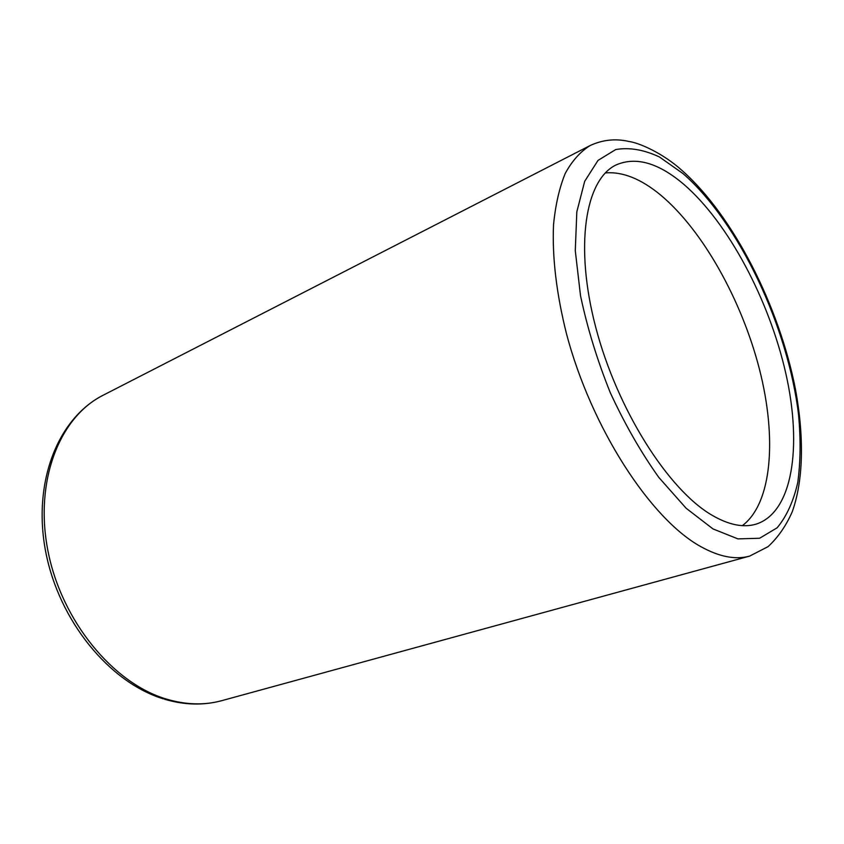 <?xml version="1.0" encoding="UTF-8"?>
<svg xmlns="http://www.w3.org/2000/svg" width="844" height="844" viewBox="0 0 844 844"><rect width="100%" height="100%" fill="white"/><g stroke="black" fill="none" stroke-linecap="round" stroke-linejoin="round"><path stroke-width="1.27" d="M711.84 515.114C728.509 524.852 743.174 527.89 755.813 524.219C792.653 512.846 802.401 446.856 785.869 373.639C769.285 300.221 728.446 222.9 683.978 184.488C658.668 162.903 636.081 156.362 616.215 164.886C585.24 179.361 574.215 245.952 595.885 327.862C617.354 409.709 668.174 489.699 711.84 515.114M742.351 525.643C772.207 503.256 777.007 437.857 759.442 369.176C741.728 300.337 703.02 230.634 660.926 195.291C641.197 178.907 622.661 171.448 605.327 172.925M700.858 546.659C650.608 519.092 591.391 428.087 566.482 333.77C556.428 293.48 552.103 257.156 553.527 224.82C555.489 204.807 559.403 187.642 565.28 173.337C572.137 160.835 580.44 151.561 590.178 145.516C602.753 139.735 615.687 138.395 628.98 141.475C638.729 142.731 662.793 152.943 682.3 170.731C733.7 216.391 779.328 306.393 795.533 389.622C804.174 436.907 803.551 480.004 792.284 511.675C786.091 525.791 778.031 537.438 768.082 546.627L749.683 556.091C735.578 560.005 719.299 556.861 700.858 546.659M683.06 173.621L659.438 156.973C643.866 149.662 629.297 147.194 615.74 149.546L598.016 160.402L584.681 181.344L576.821 211.855L575.281 250.668L580.514 295.674C587.318 327.926 597.246 360.272 610.296 392.703C624.824 424.163 641.007 452.416 658.847 477.461L686.119 508.236L713.001 528.924L737.92 538.883L759.6 538.25L777.124 527.806C786.597 516.433 793.476 501.336 797.759 482.525C800.545 462.058 800.819 439.502 798.561 414.858C788.127 326.913 738.943 222.394 683.06 173.621M163.346 698.864C109.066 682.226 59.038 620.73 45.745 552.008C32.431 483.464 57.054 418.751 103.105 395.256C59.576 416.968 34.129 481.091 47.971 551.016C61.591 620.92 113.096 683.323 166.416 699.085C185.986 704.888 204.438 705.415 221.761 700.668L749.683 556.091M590.178 145.516L103.105 395.256M164.559 699.233C184.456 705.109 203.531 705.584 221.761 700.668"/></g></svg>
